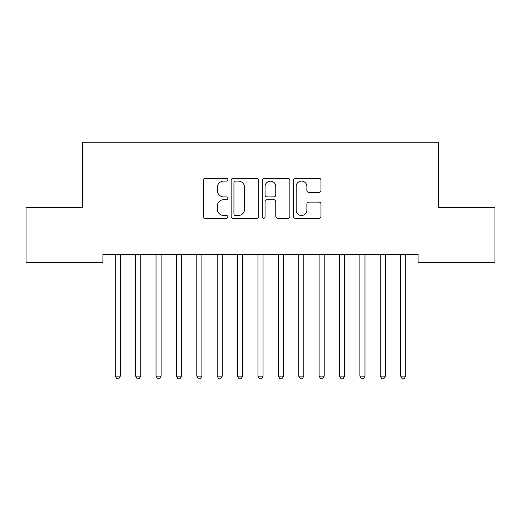 <?xml version="1.0" encoding="UTF-8"?>
<svg xmlns="http://www.w3.org/2000/svg" width="521" height="521" viewBox="0 0 521 521"><rect width="100%" height="100%" fill="white"/><g stroke="black" fill="none" stroke-linecap="round" stroke-linejoin="round"><path stroke-width="0.78" d="M227.879 179.686A1.4 1.4 0 0 0 226.479 178.286L205.222 178.286A1.999 1.999 0 0 0 203.216 180.292L203.216 216.313A1.999 1.999 0 0 0 205.222 218.312L226.479 218.312A1.4 1.4 0 0 0 227.879 216.912A1.4 1.4 0 0 0 226.479 215.512L223.73 215.512A6.402 6.402 0 0 1 217.329 209.103L217.329 206.101A6.402 6.402 0 0 1 223.73 199.699L226.479 199.699A1.4 1.4 0 0 0 227.879 198.299A1.4 1.4 0 0 0 226.479 196.899L223.73 196.899A6.402 6.402 0 0 1 217.329 190.497L217.329 187.495A6.402 6.402 0 0 1 223.73 181.087L226.479 181.087A1.4 1.4 0 0 0 227.879 179.686M318.982 192.399A1.999 1.999 0 0 0 320.982 190.393L320.982 180.292A1.999 1.999 0 0 0 318.982 178.286L295.368 178.286A1.999 1.999 0 0 0 293.369 180.292L293.369 216.313A1.999 1.999 0 0 0 295.368 218.312L318.982 218.312A1.999 1.999 0 0 0 320.982 216.313L320.982 204.102A1.999 1.999 0 0 0 318.982 202.102L308.875 202.102A1.999 1.999 0 0 0 306.876 204.102L306.876 210.158A5.353 5.353 0 0 1 301.522 215.512A5.353 5.353 0 0 1 296.169 210.158L296.169 186.44A5.353 5.353 0 0 1 301.522 181.087A5.353 5.353 0 0 1 306.876 186.44L306.876 190.393A1.999 1.999 0 0 0 308.875 192.399L318.982 192.399M418.089 254.365L102.911 254.365L102.911 262.519L26.05 262.519L26.05 207.475L82.52 207.475L82.52 142.233L438.48 142.233L438.48 207.475L494.95 207.475L494.95 262.519L418.089 262.519L418.089 254.365M258.748 180.292A1.999 1.999 0 0 0 256.749 178.286L233.134 178.286A1.999 1.999 0 0 0 231.135 180.292L231.135 216.313A1.999 1.999 0 0 0 233.134 218.312L256.749 218.312A1.999 1.999 0 0 0 258.748 216.313L258.748 180.292M264.251 178.286L287.866 178.286A1.999 1.999 0 0 1 289.865 180.292L289.865 216.313A1.999 1.999 0 0 1 287.866 218.312L277.758 218.312A1.999 1.999 0 0 1 275.759 216.313L275.759 201.699A1.999 1.999 0 0 0 273.759 199.699L267.052 199.699A1.999 1.999 0 0 0 265.052 201.699L265.052 216.912A1.4 1.4 0 0 1 263.652 218.312A1.4 1.4 0 0 1 262.252 216.912L262.252 180.292A1.999 1.999 0 0 1 264.251 178.286M235.336 181.087A1.4 1.4 0 0 0 233.936 182.493L233.936 214.111A1.4 1.4 0 0 0 235.336 215.512L238.24 215.512A6.402 6.402 0 0 0 244.642 209.103L244.642 187.495A6.402 6.402 0 0 0 238.24 181.087L235.336 181.087M275.759 186.544A5.353 5.353 0 0 0 270.406 181.191A5.353 5.353 0 0 0 265.052 186.544L265.052 194.9A1.999 1.999 0 0 0 267.052 196.899L273.759 196.899A1.999 1.999 0 0 0 275.759 194.9L275.759 186.544M114.978 254.365L115.095 254.665A2.038 2.038 0 0 1 115.245 255.427L115.245 376.116L120.338 376.116L120.338 255.427A2.038 2.038 0 0 1 120.488 254.665L120.605 254.365M120.338 376.116L118.808 378.767L116.769 378.767L115.245 376.116M135.362 254.365L135.48 254.665A2.038 2.038 0 0 1 135.629 255.427L135.629 376.116L140.729 376.116L140.729 255.427A2.038 2.038 0 0 1 140.872 254.665L140.996 254.365M140.729 376.116L139.198 378.767L137.16 378.767L135.629 376.116M155.746 254.365L155.87 254.665A2.038 2.038 0 0 1 156.02 255.427L156.02 376.116L161.113 376.116L161.113 255.427A2.038 2.038 0 0 1 161.263 254.665L161.38 254.365M161.113 376.116L159.582 378.767L157.544 378.767L156.02 376.116M176.137 254.365L176.254 254.665A2.038 2.038 0 0 1 176.404 255.427L176.404 376.116L181.503 376.116L181.503 255.427A2.038 2.038 0 0 1 181.647 254.665L181.77 254.365M181.503 376.116L179.973 378.767L177.935 378.767L176.404 376.116M196.521 254.365L196.645 254.665A2.038 2.038 0 0 1 196.788 255.427L196.788 376.116L201.887 376.116L201.887 255.427A2.038 2.038 0 0 1 202.037 254.665L202.155 254.365M201.887 376.116L200.357 378.767L198.319 378.767L196.788 376.116M216.912 254.365L217.029 254.665A2.038 2.038 0 0 1 217.179 255.427L217.179 376.116L222.272 376.116L222.272 255.427A2.038 2.038 0 0 1 222.421 254.665L222.545 254.365M222.272 376.116L220.748 378.767L218.709 378.767L217.179 376.116M237.296 254.365L237.42 254.665A2.038 2.038 0 0 1 237.563 255.427L237.563 376.116L242.662 376.116L242.662 255.427A2.038 2.038 0 0 1 242.812 254.665L242.929 254.365M242.662 376.116L241.132 378.767L239.093 378.767L237.563 376.116M257.687 254.365L257.804 254.665A2.038 2.038 0 0 1 257.954 255.427L257.954 376.116L263.046 376.116L263.046 255.427A2.038 2.038 0 0 1 263.196 254.665L263.313 254.365M263.046 376.116L261.522 378.767L259.478 378.767L257.954 376.116M278.071 254.365L278.188 254.665A2.038 2.038 0 0 1 278.338 255.427L278.338 376.116L283.437 376.116L283.437 255.427A2.038 2.038 0 0 1 283.58 254.665L283.704 254.365M283.437 376.116L281.907 378.767L279.868 378.767L278.338 376.116M298.455 254.365L298.579 254.665A2.038 2.038 0 0 1 298.728 255.427L298.728 376.116L303.821 376.116L303.821 255.427A2.038 2.038 0 0 1 303.971 254.665L304.088 254.365M303.821 376.116L302.291 378.767L300.252 378.767L298.728 376.116M318.845 254.365L318.963 254.665A2.038 2.038 0 0 1 319.113 255.427L319.113 376.116L324.212 376.116L324.212 255.427A2.038 2.038 0 0 1 324.355 254.665L324.479 254.365M324.212 376.116L322.681 378.767L320.643 378.767L319.113 376.116M339.23 254.365L339.353 254.665A2.038 2.038 0 0 1 339.497 255.427L339.497 376.116L344.596 376.116L344.596 255.427A2.038 2.038 0 0 1 344.746 254.665L344.863 254.365M344.596 376.116L343.065 378.767L341.027 378.767L339.497 376.116M359.62 254.365L359.737 254.665A2.038 2.038 0 0 1 359.887 255.427L359.887 376.116L364.98 376.116L364.98 255.427A2.038 2.038 0 0 1 365.13 254.665L365.254 254.365M364.98 376.116L363.456 378.767L361.418 378.767L359.887 376.116M380.004 254.365L380.128 254.665A2.038 2.038 0 0 1 380.271 255.427L380.271 376.116L385.371 376.116L385.371 255.427A2.038 2.038 0 0 1 385.52 254.665L385.638 254.365M385.371 376.116L383.84 378.767L381.802 378.767L380.271 376.116M400.395 254.365L400.512 254.665A2.038 2.038 0 0 1 400.662 255.427L400.662 376.116L405.755 376.116L405.755 255.427A2.038 2.038 0 0 1 405.905 254.665L406.022 254.365M405.755 376.116L404.231 378.767L402.192 378.767L400.662 376.116"/></g></svg>

